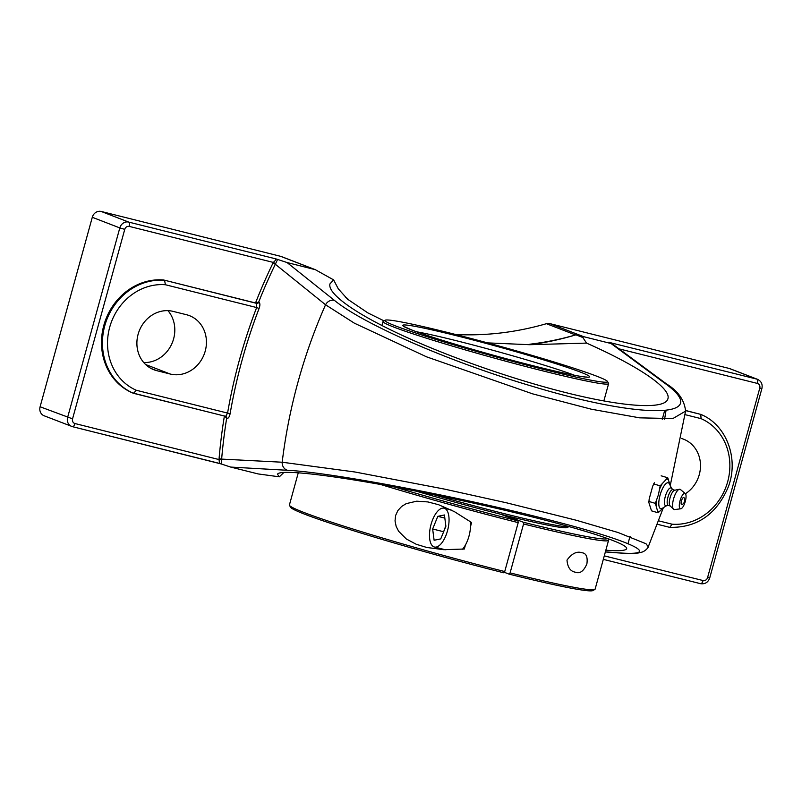 <?xml version="1.0" encoding="UTF-8"?>
<svg xmlns="http://www.w3.org/2000/svg" width="802" height="802" viewBox="0 0 802 802"><rect width="100%" height="100%" fill="white"/><g stroke="black" fill="none" stroke-linecap="round" stroke-linejoin="round"><path stroke-width="1.2" d="M619.064 348.85L757.359 383.416A3.85 1.684 -76 0 0 756.797 379.105L610.051 342.614M685.66 410.484L700.747 414.393L685.61 410.604M255.728 303.016L258.675 302.093A501.26 449.992 -68.9 0 1 275.317 264.249L272.951 263.136A503.215 451.747 111.1 0 0 255.517 302.966L256.67 303.377L256.65 307.547L259.086 308.489C260.229 305.151 260.139 303.046 258.825 302.143L258.675 302.093M618.372 552.899C627.084 553.581 633.77 553.601 638.452 552.959L642.001 552.117C646.111 550.723 648.628 546.934 648.277 546.774L646.011 543.756L618.121 532.528L576.207 520.237L506.613 502.834L444.238 489.05L354.955 471.997L282.184 462.223A501.26 449.992 -68.9 0 1 325.552 304.77L275.317 264.249L275.617 263.668L273.332 262.424L272.951 263.136M255.517 302.966L163.638 279.988A59.258 53.203 -68.9 0 0 103.819 325.401A59.258 53.203 -68.9 0 0 132.53 392.94L225.743 416.378A1.955 1.754 -68.9 0 1 225.753 416.378A1.955 1.754 -68.9 0 0 225.683 416.358L227.578 413.08L136.33 390.273A55.408 49.744 -68.9 0 1 109.704 327.216A55.408 49.744 -68.9 0 1 165.392 284.74L256.65 307.547A503.215 451.747 111.1 0 0 227.578 413.08L230.134 413.611A501.26 449.992 -68.9 0 1 259.086 308.489M275.617 263.668L277.592 259.427L275.878 258.886C276.239 259.387 275.387 260.56 273.332 262.424L129.262 226.405A3.85 1.684 -76 0 0 128.701 222.094A7.819 7.018 111.1 0 0 119.809 227.918L124.751 229.362A3.97 3.569 -68.9 0 1 129.262 226.405M225.753 416.378A1.955 1.754 -68.9 0 1 226.796 418.403C228.299 418.614 229.412 417.02 230.134 413.611M224.62 415.957L226.796 418.403M224.39 416.037A503.215 451.747 111.1 0 0 219.066 458.744L221.643 459.095A501.26 449.992 -68.9 0 1 226.655 418.343M219.066 458.744L219.026 459.556L221.603 459.736L221.643 459.095L282.184 462.223A7.819 7.078 93.3 0 0 287.627 470.303C328.549 472.188 450.423 494.934 538.633 517.23C629.47 539.716 667.244 556.839 617.43 552.748A7.819 6.927 94.2 0 0 618.372 552.909A7.819 6.927 94.2 0 0 618.462 552.919A7.819 6.927 94.2 0 0 619.595 552.899A7.819 6.927 94.2 0 1 618.462 552.919A7.819 6.927 94.2 0 1 618.372 552.909A7.819 6.927 94.2 0 1 617.43 552.748L605.39 551.856M275.878 258.886L128.701 222.094L101.182 211.457A7.819 7.018 111.1 0 0 92.29 217.292L119.809 227.918L67.619 417.401A7.819 7.018 111.1 0 0 71.619 426.403A7.819 7.018 111.1 0 0 72.36 426.634A3.85 1.684 -76 0 0 72.451 426.664L221.252 463.967L221.603 459.736M92.29 217.292L40.1 406.774A7.819 7.018 111.1 0 0 44.1 415.767L72.451 426.664A3.85 1.684 -76 0 0 74.967 423.536L219.026 459.556L219.537 463.426L72.541 426.684M136.33 390.273L133.473 393.301A59.258 53.203 111.1 0 1 104.771 325.762A59.258 53.203 111.1 0 1 164.59 280.359L165.392 284.74M186.545 314.735A30.787 27.639 -68.9 0 1 189.472 315.667A30.787 27.639 -68.9 0 1 204.731 352.73A30.787 27.639 -68.9 0 1 170.214 374.023L156.791 370.674A30.787 27.639 -68.9 0 1 153.864 369.742A30.787 27.639 -68.9 0 1 138.596 332.68A30.787 27.639 -68.9 0 1 173.122 311.387L186.545 314.735M163.638 279.988L256.67 303.377A1.955 1.754 111.1 0 0 258.825 302.143M685.56 411.135L672.848 418.574L639.655 417.842L591.295 409.2L532.618 393.852L426.624 356.86L354.454 323.226L325.552 304.77A7.819 6.977 -51.5 0 1 334.424 300.379L287.036 262.525L277.592 259.427M685.129 414.664L701.058 418.644L700.778 414.403C726.552 424.709 739.223 458.874 728.186 487.175C716.497 514.383 697.048 527.786 669.84 527.375L671.996 524.177L658.683 520.849M487.556 342.885L529.671 344.71L586.553 343.106C638.833 366.253 671.224 388.389 667.926 398.714C665.419 409.772 624.217 407.316 565.821 392.609C513.069 379.406 449.822 357.291 402.594 335.547C355.486 313.813 327.336 293.793 329.953 283.898L333.602 279.878L338.274 288.79L347.567 299.186L367.837 312.88L384.008 320.86M287.036 262.525L315.316 269.673L333.602 279.878M101.182 211.457L280.61 256.319L314.424 269.372M283.948 472.378L279.357 476.819L277.512 474.273C278.765 470.122 311.677 472.859 362.434 481.34C413.311 489.852 478.874 503.576 531.626 516.749C590.061 531.315 628.387 544.217 626.613 548.718C625.941 550.663 619.014 551.174 605.841 550.232M529.801 344.218A320.96 288.139 111.1 0 0 575.515 334.945A7.819 7.018 -68.9 0 1 575.926 334.835L582.823 337.502L583.666 336.68L611.054 343.527L664.226 382.825C714.241 418.153 644.928 420.358 533.23 386.564C451.576 362.644 364.108 324.68 334.424 300.379M757.359 383.416A3.97 3.569 -68.9 0 1 759.775 388.108L761.9 388.519C762.762 384.268 761.309 381.211 757.539 379.336L730.031 368.709A7.819 7.018 111.1 0 0 729.279 368.469L549.861 323.617A7.819 7.018 111.1 0 0 546.413 323.697A320.96 288.139 -68.9 0 1 455.706 334.514M315.316 269.673L281.352 256.55A7.819 7.018 111.1 0 0 280.61 256.319M384.058 320.83A320.96 288.139 -68.9 0 1 383.426 320.62M143.738 362.544A30.787 27.639 111.1 0 0 171.618 344.269A30.787 27.639 111.1 0 0 167.959 310.655M608.989 342.153L610.121 342.654C611.946 343.396 612.257 343.687 611.054 343.527L611.856 343.527M586.553 343.106L582.823 337.502M279.357 476.819L258.084 473.922L230.695 467.075L287.627 470.303M221.252 463.967L230.695 467.075M668.136 385.852A7.819 6.827 126.6 0 0 666.402 383.847A7.819 6.827 126.6 0 0 664.226 382.825M529.671 344.71A320.96 288.139 111.1 0 0 575.926 334.835M345.201 296.91A320.96 288.139 111.1 0 0 347.707 298.695M681.329 438.433A30.787 27.639 -68.9 0 1 683.525 439.165A30.787 27.639 -68.9 0 1 700.477 464.538A30.787 27.639 -68.9 0 1 685.449 493.721M661.159 475.817L667.725 477.751L660.176 485.842L658.422 494.794L655.354 503.355L658.081 512.779L663.695 507.476M670.221 485.521L667.725 477.751M654.352 482.754L652.708 486.172L649.169 499.014L648.888 502.613L651.515 510.844L658.081 512.779M653.61 483.917L660.176 485.842M648.788 501.43L655.354 503.355M659.795 488.258A17.103 5.564 -73.6 0 1 661.449 484.839M655.986 504.689A17.103 5.564 -73.6 0 1 656.267 501.1M659.515 489.3A16.712 5.434 -73.6 0 1 661.901 484.358M666.492 505.751L662.322 508.318A13.494 4.391 -73.6 0 1 660.066 495.155A13.494 4.391 -73.6 0 1 669.469 483.967L671.595 488.378M666.542 479.385A16.712 5.434 -73.6 0 1 668.517 479.636M659.354 511.776A17.103 5.564 -73.6 0 1 657.981 511.596M659.795 511.295A16.712 5.434 -73.6 0 1 657.82 511.034M656.146 505.25A16.712 5.434 -73.6 0 1 656.547 500.057M681.68 504.689A3.759 1.223 -73.6 0 1 681.65 500.278A3.759 1.223 -73.6 0 1 684.036 497.721A4.982 4.982 0 0 1 682.021 504.618A3.759 1.223 -73.6 0 1 681.68 504.689M668.497 505.46L666.171 505.801A9.293 3.018 -73.6 0 1 665.299 496.468A9.293 3.018 -73.6 0 1 671.344 488.167L673.119 489.701M670.211 505.962L668.307 505.4A8.21 2.667 -73.6 0 1 667.936 497.18A8.21 2.667 -73.6 0 1 672.928 489.651L674.833 490.212M680.788 508.799L674.512 509.571A10.556 3.429 -73.6 0 1 673.51 509.21L670.031 505.781A8.21 2.667 -73.6 0 1 670.071 497.811A8.21 2.667 -73.6 0 1 674.582 490.263L679.364 489.26A10.556 3.429 -73.6 0 1 680.407 489.501L685.269 493.541A8.03 2.607 -73.6 0 1 685.299 501.4A8.03 2.607 -73.6 0 1 680.788 508.799A8.03 2.607 -73.6 0 1 680.056 500.729A8.03 2.607 -73.6 0 1 685.269 493.541M673.51 509.21A10.556 3.429 -73.6 0 1 673.56 498.954A10.556 3.429 -73.6 0 1 679.364 489.26M666.983 478.904A17.103 5.564 -73.6 0 1 668.357 479.085M437.802 516.348L444.418 514.974L445.892 526.242L440.739 538.894L434.113 540.257L432.649 528.989L437.802 516.348L444.829 518.102M445.822 525.701L443.456 532.217M432.649 528.989L443.386 531.676M432.017 545.41A20.01 8.762 104 0 1 431.636 522.463A20.01 8.762 104 0 1 444.118 508.207A20.01 8.762 104 0 1 446.524 509.821A20.01 8.762 104 0 1 446.904 532.769A20.01 8.762 104 0 1 434.413 547.024A20.01 8.762 104 0 1 432.017 545.41M462.503 549.22A20.01 8.762 -76 0 0 470.313 521.571M607.455 538.473A157.002 7.669 -164.6 0 1 523.345 522.242L523.566 523.967A158.545 7.749 15.4 0 0 608.588 540.237A158.545 7.749 15.4 0 0 608.507 539.826L607.806 538.593M380.509 484.458A158.545 7.749 15.4 0 0 518.202 522.633L517.972 520.899A157.002 7.669 -164.6 0 1 394.714 487.045M523.566 523.967L510.092 572.889L509.059 574.122L504.147 572.227M289.502 505.36L290.575 507.255A157.002 7.669 15.4 0 0 503.686 572.778L504.729 571.545A158.545 7.749 -164.6 0 1 303.988 512.488A158.545 7.749 -164.6 0 1 289.502 505.36A158.545 7.749 -164.6 0 1 289.422 504.949L298.284 472.759M608.588 540.237L595.114 589.149A158.545 7.749 -164.6 0 1 594.833 589.47A158.545 7.749 -164.6 0 1 510.092 572.889M566.994 560.117C571.876 553.45 576.899 551.004 582.052 552.758C586.232 553.26 587.836 556.989 586.884 563.946C583.696 571.164 579.926 573.931 575.585 572.237C570.463 571.475 567.595 567.435 566.994 560.117M506.262 515.646L523.345 522.242M509.059 574.122A157.002 7.669 15.4 0 0 592.949 590.543L594.833 589.47M504.729 571.545L518.202 522.633M517.972 520.899L500.889 514.303M465.441 544.979L464.328 549.019L443.847 549.691L426.774 547.475L416.258 544.277L406.303 538.964L398.654 531.305L396.158 526.423L395.035 520.919L395.627 515.455L397.912 510.493L401.672 506.423L406.283 503.616L416.699 501.19L427.917 501.932L438.554 504.709L454.333 511.606L471.616 522.533L470.503 526.573M385.15 320.219L383.256 321.291A116.982 5.714 15.4 0 0 383.045 321.522A116.982 5.714 15.4 0 0 543.906 371.156A116.982 5.714 15.4 0 0 608.618 383.647A116.982 5.714 15.4 0 0 608.558 383.346L607.475 381.461A115.448 5.644 -164.6 0 1 543.686 369.431A115.448 5.644 -164.6 0 1 385.15 320.219A115.448 5.644 -164.6 0 1 497.741 345.662A115.448 5.644 -164.6 0 1 607.475 381.461M416.338 491.185A115.448 5.644 15.4 0 0 503.596 514.984A115.448 5.644 15.4 0 0 566.783 527.696A115.448 5.644 15.4 0 0 567.245 527.546L568.949 526.573M568.909 526.563A116.982 5.714 -164.6 0 1 504.628 513.741A116.982 5.714 -164.6 0 1 433.16 494.543M669.72 527.365L657.399 524.277L669.64 527.335M603.325 559.365L700.457 583.645A3.85 1.684 104 0 0 700.547 583.676L603.325 559.365M703.063 580.548A3.85 1.684 104 0 1 700.547 583.676C705.038 584.297 708.096 582.402 709.71 578.001L707.575 577.59A3.97 3.569 -68.9 0 1 703.063 580.548L604.287 555.856M759.775 388.108L707.575 577.59M666.041 410.434A501.26 449.992 -68.9 0 1 664.567 419.256M630.292 536.718A501.26 449.992 -68.9 0 1 629.189 539.365M133.653 393.351L225.562 416.318M701.058 418.644A55.408 49.744 -68.9 0 1 727.685 481.701A55.408 49.744 -68.9 0 1 671.996 524.177M40.1 406.774L72.551 418.855L124.751 229.362M74.967 423.536A3.97 3.569 -68.9 0 1 72.551 418.855M757.539 379.336A7.819 7.018 111.1 0 0 756.797 379.105L729.279 368.469M583.666 336.68L549.861 323.617M546.413 323.697L575.515 334.945M156.791 370.674L151.067 368.459M170.214 374.023L145.633 364.529M416.669 331.797A92.35 4.511 -164.6 0 1 457.06 340.89A92.35 4.511 -164.6 0 1 574.473 375.266M411.657 329.963A96.972 4.742 15.4 0 0 536.097 366.494A96.972 4.742 15.4 0 0 580.818 372.248A96.972 4.742 15.4 0 0 456.388 335.707A96.972 4.742 15.4 0 0 411.657 329.963M605.37 551.946L618.462 552.919M662.262 419.296L664.657 410.574M761.9 388.519L709.71 578.001M628.006 543.666L629.951 536.588M670.241 485.561L685.59 411.135C684.437 400.038 677.991 390.925 666.261 383.787M666.402 383.847L611.846 343.527M663.184 508.147L648.277 546.784M434.413 547.024L445.341 549.761M444.118 508.207L451.085 509.942M383.045 321.522L381.942 325.552M608.618 383.647L603.856 400.93M587.144 377.08L585.28 376.99C578.823 376.359 565.55 373.632 545.47 368.8C500.699 358.073 433.23 338.474 412.098 330.103L404.85 326.865"/></g></svg>
